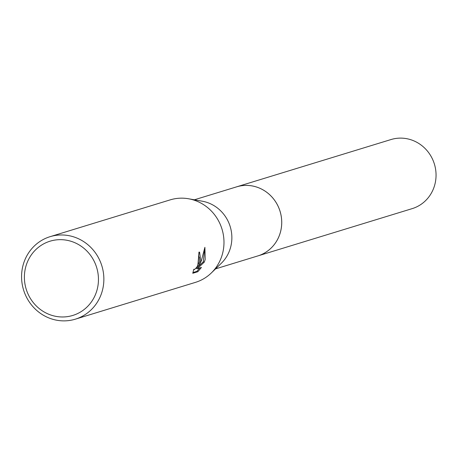 <?xml version="1.0" encoding="UTF-8"?>
<svg xmlns="http://www.w3.org/2000/svg" width="459" height="459" viewBox="0 0 459 459"><rect width="100%" height="100%" fill="white"/><g stroke="black" fill="none" stroke-linecap="round" stroke-linejoin="round"><path stroke-width="0.69" d="M194.364 199.797L236.678 186.83A36.129 34.299 73 0 1 271.252 196.286A36.129 34.299 73 0 1 280.369 232.363A36.129 34.299 73 0 1 257.849 255.921A36.141 34.31 73 0 1 257.046 256.162M236.115 187.008A36.135 34.305 73 0 1 271.045 196.062A36.135 34.305 73 0 1 280.38 232.363A36.135 34.305 73 0 1 257.281 256.093M50.077 236.678L170.197 199.872A43.14 40.954 73 0 1 188.569 198.77L202.207 201.191A36.129 34.299 73 0 1 230.516 247.636A36.129 34.299 73 0 1 221.249 263.34L211.306 272.979A43.14 40.954 73 0 1 195.471 282.36L75.356 319.166A43.14 40.954 73 0 1 34.075 307.88A43.14 40.954 73 0 1 23.185 264.803A43.14 40.954 73 0 1 50.077 236.678A43.14 40.954 73 0 1 91.358 247.963A43.14 40.954 73 0 1 102.248 291.04A43.14 40.954 73 0 1 75.356 319.166M188.569 198.77A43.14 40.954 73 0 1 222.368 254.234A43.14 40.954 73 0 1 211.306 272.979M200.778 260.85L198.804 266.013L201.398 260.66L204.898 247.332L205.19 259.496L204.278 262.135L197.295 268.699L201.438 267.431L197.875 271.711L192.769 273.277L193.807 269.226L194.415 269.594L196.733 267.339L199.04 262.668L199.407 261.269L199.321 257.103L198.495 256.679A43.14 40.954 -107 0 0 198.948 252.129L199.579 252.129L200.778 260.85M96.998 290.122A38.826 36.863 73 0 1 51.144 315.132A38.826 36.863 73 0 1 25.842 266.513A38.826 36.863 73 0 1 71.702 241.503A38.826 36.863 73 0 1 96.998 290.122M192.889 272.577L196.842 271.367L197.875 271.711M199.057 252.1L197.806 265.681L198.804 266.013M196.842 271.367L199.837 267.918M197.295 268.699L196.286 268.36L203.291 261.808L204.634 249.254M203.291 261.808L204.278 262.135M235.88 187.077A36.141 34.31 73 0 1 236.678 186.819L391.011 139.547A36.129 34.299 73 0 1 411.155 139.834A36.129 34.299 73 0 1 436.05 174.575A36.129 34.299 73 0 1 412.176 208.633L215.529 268.882M236.678 186.819A36.141 34.31 73 0 1 256.833 187.106A36.141 34.31 73 0 1 281.734 221.863A36.141 34.31 73 0 1 257.855 255.927M198.867 256.667L198.512 256.552M194.088 269.605L193.732 269.485"/></g></svg>
